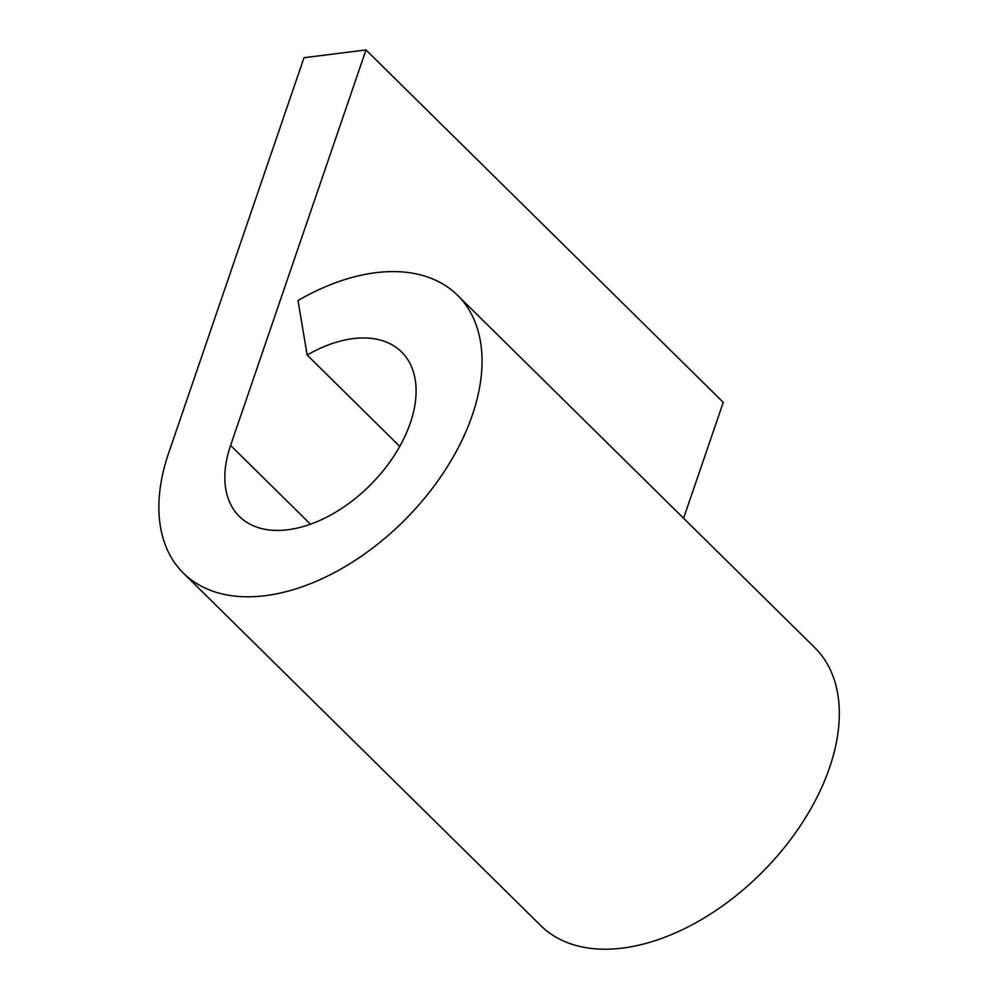 <?xml version="1.0" encoding="UTF-8"?>
<svg xmlns="http://www.w3.org/2000/svg" width="999" height="999" viewBox="0 0 999 999"><rect width="100%" height="100%" fill="white"/><g stroke="black" fill="none" stroke-linecap="round" stroke-linejoin="round"><path stroke-width="1.5" d="M307.168 355.07L298.002 300.512A195.155 120.267 134.6 0 1 457.505 295.254A195.155 120.267 134.6 0 1 406.081 518.656A195.155 120.267 134.6 0 1 183.416 573.126A195.155 120.267 134.6 0 1 168.619 453.159L304.021 57.692L365.996 49.95L230.594 445.417A115.497 71.179 -45.4 0 0 239.348 516.421A115.497 71.179 -45.4 0 0 371.141 484.178A115.497 71.179 -45.4 0 0 401.573 351.96A115.497 71.179 -45.4 0 0 307.168 355.07L399.75 446.391M683.591 518.256L723.264 402.36L365.996 49.95M457.505 295.254L814.784 647.664A195.155 120.267 134.6 0 1 763.361 871.066A195.155 120.267 134.6 0 1 540.684 925.536L183.416 573.126M310.464 524.2L230.594 445.417"/></g></svg>
